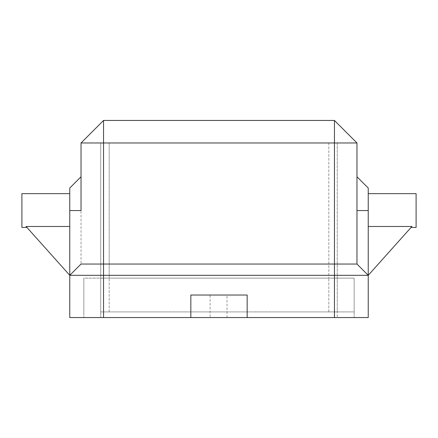 <?xml version="1.0" encoding="UTF-8"?>
<svg xmlns="http://www.w3.org/2000/svg" width="438" height="438" viewBox="0 0 438 438"><rect width="100%" height="100%" fill="white"/><g stroke="black" fill="none" stroke-linecap="round" stroke-linejoin="round"><path stroke-width="0.33" stroke-dasharray="2.19 1.64" d="M69.768 188.028L69.768 275.316L368.232 275.316L368.232 188.028M81.03 176.766L81.03 264.054L81.03 142.974L334.446 142.974L334.446 264.054L356.97 264.054L356.97 176.766L356.97 264.054L368.232 275.316L356.97 264.054L368.232 275.316L368.232 317.55L69.768 317.55L69.768 275.316L81.03 264.054L69.768 275.316L81.03 264.054L334.446 264.054L334.446 317.55M368.232 275.316L368.232 193.656L368.232 275.316L411.928 226.479C410.778 227.765 410.778 227.765 411.928 226.479C410.778 227.765 410.778 227.765 411.928 226.479L368.232 226.479M416.1 227.448L416.1 193.656M69.768 226.479L69.768 275.316L26.072 226.479C27.222 227.765 27.222 227.765 26.072 226.479C27.222 227.765 27.222 227.765 26.072 226.479L69.768 226.479L69.768 275.316M210.12 317.55L227.01 317.55L210.12 317.55L210.12 295.026L227.01 295.026L210.12 295.026M100.74 317.55L337.26 317.55L100.74 317.55L100.74 278.13L83.844 278.13L83.844 317.55L83.844 278.13L354.156 278.13L354.156 317.55L337.26 317.55L354.156 317.55L354.156 278.13L100.74 278.13L109.188 278.13L100.74 278.13L100.74 317.55M247.158 317.55L247.158 295.026L190.842 295.026L190.842 317.55M334.446 120.45L334.446 142.974L356.97 142.974L334.446 120.45L103.554 120.45L81.03 142.974M109.188 142.974L100.74 142.974L100.74 278.13L100.74 142.974L328.812 142.974L109.188 142.974L109.188 278.13L328.812 278.13L109.188 278.13L109.188 142.974M337.26 142.974L337.26 278.13L354.156 278.13L328.812 278.13L337.26 278.13L337.26 317.55L337.26 142.974L328.812 142.974L337.26 142.974M21.9 193.656L21.9 227.448M100.74 311.916L354.156 311.916L100.74 311.916L328.812 311.916L100.74 311.916L100.74 278.13L100.74 311.916M337.26 311.916L328.812 311.916L337.26 311.916L337.26 278.13L337.26 311.916M83.844 311.916L83.844 278.13L83.844 311.916M354.156 311.916L354.156 278.13L354.156 311.916M103.554 120.45L103.554 317.55M328.812 142.974L328.812 278.13L328.812 142.974M356.97 210.552L368.232 210.552M81.03 210.552L69.768 210.552M328.812 311.916L328.812 278.13L328.812 311.916M109.188 311.916L109.188 278.13L109.188 311.916M227.01 317.55L227.01 295.026"/><path stroke-width="0.66" d="M356.97 176.766L356.97 264.054L368.232 275.316L69.768 275.316L81.03 264.054L356.97 264.054L356.97 142.974L81.03 142.974L103.554 120.45L334.446 120.45L356.97 142.974L356.97 176.766L368.232 188.028L368.232 317.55L247.158 317.55L247.158 295.026L190.842 295.026L190.842 317.55L247.158 317.55M368.232 193.656L416.1 193.656L416.1 227.448L411.063 227.448M368.232 275.316L411.928 226.479L368.232 226.479M103.554 120.45L103.554 317.55L69.768 317.55L69.768 188.028L81.03 176.766L81.03 210.552L69.768 210.552M103.554 317.55L190.842 317.55M81.03 142.974L81.03 210.552M26.937 227.448L21.9 227.448L21.9 193.656L69.768 193.656M69.768 275.316L26.072 226.479L69.768 226.479M334.446 120.45L334.446 317.55M356.97 210.552L368.232 210.552"/></g></svg>
